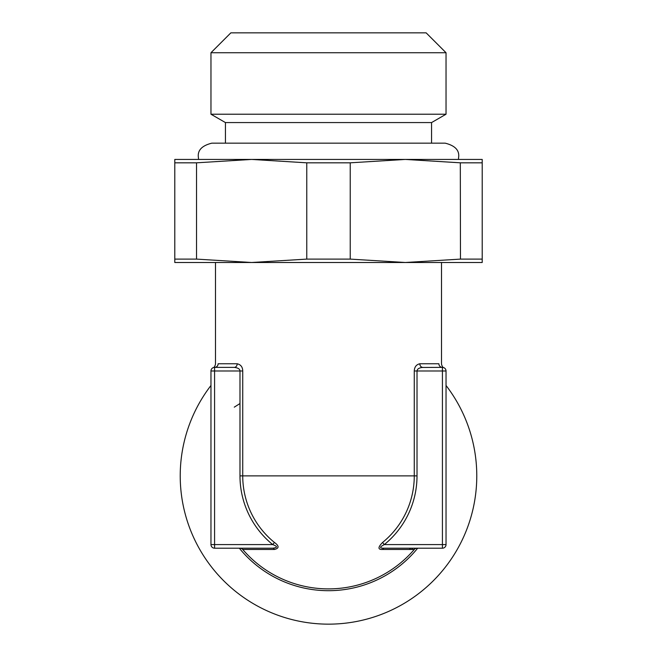 <?xml version="1.0" encoding="UTF-8"?>
<svg xmlns="http://www.w3.org/2000/svg" width="657" height="657" viewBox="0 0 657 657"><rect width="100%" height="100%" fill="white"/><g stroke="black" fill="none" stroke-linecap="round" stroke-linejoin="round"><path stroke-width="0.99" d="M210.963 385.478A148.277 148.277 0 0 0 328.5 624.15A148.277 148.277 0 0 0 446.037 385.478M400.844 548.201L417.014 548.201A3.614 3.614 0 0 0 414.271 549.466A113.012 113.012 0 0 0 415.339 548.201M234.262 407.159L239.986 403.546M222.066 367.378L214.576 367.378C212.827 367.657 212.827 367.657 214.576 367.378C212.827 367.657 212.827 367.657 214.576 367.378A3.614 3.614 0 0 0 210.963 370.991L210.963 544.587L272.696 544.587C277.697 546.394 277.697 547.601 272.696 548.201L214.576 548.201L214.576 367.378L234.262 367.378C237.998 367.813 239.904 369.012 239.986 370.991L239.986 475.873A88.514 88.514 0 0 0 272.696 544.587L274.429 542.452C279.274 545.959 279.274 548.299 274.429 549.466L242.729 549.466A113.012 113.012 0 0 0 414.271 549.466A3.614 3.614 0 0 1 417.014 548.201L408.621 548.201M446.037 370.991L442.424 370.991L442.424 367.378A3.614 3.614 0 0 1 446.037 370.991L446.037 544.587A3.614 3.614 0 0 1 442.424 548.201L384.304 548.201A3.614 2.283 -90 0 0 382.571 549.466C377.816 549.687 377.816 547.347 382.571 542.452A85.771 85.771 0 0 0 414.271 475.873L242.729 475.873A85.771 85.771 0 0 0 274.429 542.452M328.5 588.886A113.012 113.012 0 0 0 414.271 549.466L382.571 549.466M272.696 548.201A3.614 2.283 -90 0 1 274.429 549.466M239.986 548.201A3.614 3.614 0 0 1 242.729 549.466A3.614 3.614 0 0 0 239.986 548.201A3.614 3.614 134.5 0 1 242.729 549.466M442.424 548.201L442.424 544.587L384.304 544.587L382.571 542.452M384.304 548.201C379.393 548.316 379.393 547.109 384.304 544.587A88.514 88.514 0 0 0 417.014 475.873L414.271 475.873L414.271 370.991C414.46 366.976 416.308 364.561 419.823 363.764L438.884 363.764C442.276 364.331 442.276 364.331 438.884 363.764A3.614 3.531 90 0 0 442.424 367.378L442.637 367.386M214.363 367.386L214.576 367.378A3.614 3.531 90 0 0 218.116 363.764C214.724 364.331 214.724 364.331 218.116 363.764L237.177 363.764C240.807 364.627 242.655 367.033 242.729 370.991L242.729 475.873L239.986 475.873M439.829 366.22A3.614 3.531 -90 0 0 442.424 367.378C444.173 367.657 444.173 367.657 442.424 367.378C444.173 367.657 444.173 367.657 442.424 367.378L421.597 367.46M446.037 544.587L442.424 544.587L442.424 370.991L417.014 370.991C417.211 368.979 419.117 367.78 422.738 367.378A3.614 2.924 90 0 1 419.823 363.764M234.262 367.378A3.614 2.924 90 0 0 237.177 363.764A3.614 2.924 -90 0 1 234.262 367.378M210.963 544.587A3.614 3.614 0 0 0 214.576 548.201A3.614 3.614 0 0 1 210.963 544.587M328.5 262.496L482.205 262.496L482.205 259.104L460.475 259.104L405.353 262.496L251.647 262.496L306.77 259.104L350.23 259.104L405.353 262.496M174.795 262.496L251.647 262.496L196.525 259.104L174.795 259.104L174.795 262.496M350.23 259.104L350.23 162.821L405.353 159.429L460.475 162.821L482.205 162.821L482.205 159.429L482.205 259.104M460.311 162.796L460.475 259.104M350.23 162.821L306.77 162.821L306.77 259.104M174.795 259.104L174.795 159.429L174.795 162.821L196.525 162.821L196.525 259.104M174.795 159.429L482.205 159.429M328.5 122.572L431.567 122.572L446.037 114.219L210.963 114.219L225.433 122.572L328.5 122.572M446.037 52.741L426.147 32.85L230.853 32.85L210.963 52.741L446.037 52.741L446.037 114.219M196.525 162.821L251.647 159.429L306.77 162.821M410.576 548.201A109.399 109.399 0 0 1 409.451 549.466A109.399 109.399 0 0 0 410.576 548.201M239.32 548.201A114.827 114.827 0 0 0 417.68 548.201M417.014 475.873L417.014 370.991L414.271 370.991M242.729 370.991L210.963 370.991M412.744 548.201A111.033 111.033 0 0 1 411.643 549.466M441.512 262.496L441.512 364.29C442.26 366.606 443.007 367.723 443.754 367.633L443.754 367.633M215.488 262.496L215.488 364.29C214.74 366.606 213.993 367.723 213.246 367.633L213.246 367.633M431.567 143.152L431.567 122.572M225.433 143.152L225.433 122.572M210.963 52.741L210.963 114.219M458.422 159.429L458.693 156.719C459.309 150.067 454.792 145.55 445.134 143.152L211.866 143.152C202.208 145.55 197.691 150.067 198.307 156.719L198.578 159.429"/></g></svg>
